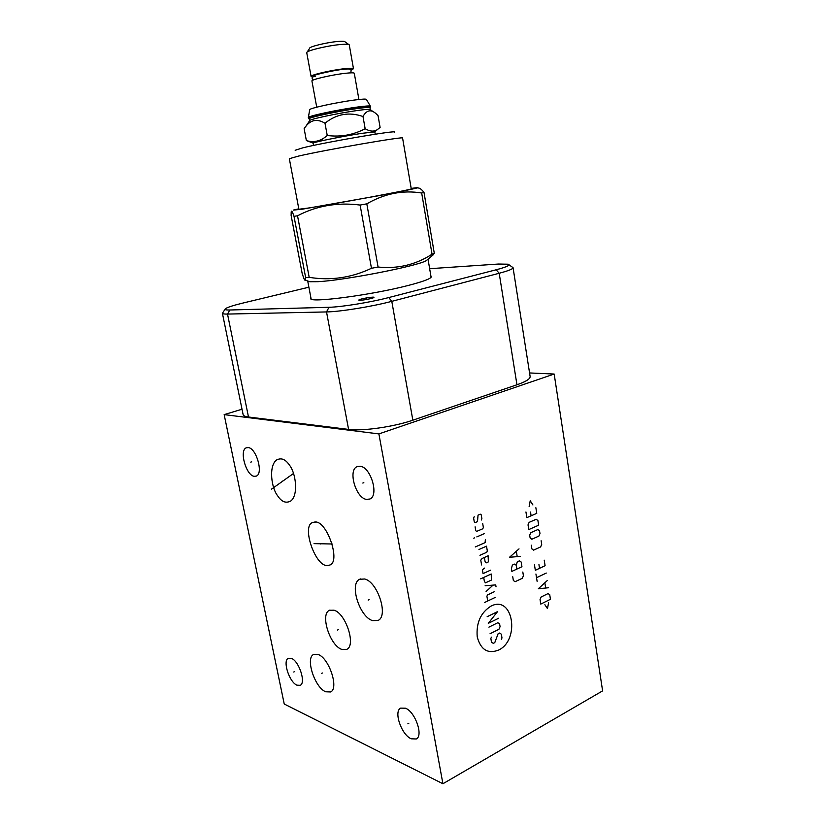 <?xml version="1.0" encoding="UTF-8"?>
<svg xmlns="http://www.w3.org/2000/svg" width="825" height="825" viewBox="0 0 825 825"><rect width="100%" height="100%" fill="white"/><g stroke="black" fill="none" stroke-linecap="round" stroke-linejoin="round"><path stroke-width="1.24" d="M429.65 268.702L498.465 264.041L508.231 264.217C510.562 265.165 506.54 267.022 496.145 269.785L388.75 297.557C370.693 302.301 341.344 307.065 328.979 307.282L229.783 310.004C225.668 310.097 224.235 309.653 225.493 308.663C227.628 307.22 233.609 305.302 243.427 302.93L308.88 287.203M430.939 276.282L431.238 276.705C431.279 278.551 423.607 281.469 408.21 285.46C370.961 295.185 308.158 303.332 310.788 298.444L310.932 297.98M373.694 297.598C372.25 298.66 359.968 300.836 358.896 300.218L358.988 299.857C360.917 298.557 375.653 296.227 373.808 297.516L373.694 297.598M312.809 522.483L314.542 522.081C326.803 519.441 341.581 563.166 329.257 565.156L327.865 565.434C315.686 567.93 300.96 525.432 312.809 522.483M529.567 372.952L554.173 374.045L602.611 690.876L442.912 783.75L284.233 704.014L224.153 414.614L242.024 409.231M554.173 374.045L378.892 433.909L224.153 414.614M513.067 267.764L530.114 376.417C530.454 378.799 526.061 381.583 516.955 384.77L412.84 420.193C393.793 426.845 362.165 431.341 348.583 429.402L248.49 417.007C245.025 416.563 243.231 415.718 243.097 414.49L222.42 313.345M508.932 264.722L513.057 267.661C513.212 268.898 508.592 270.765 499.197 273.261L391.793 301.342C372.106 306.58 339.962 311.767 326.525 311.933L227.514 314.077C224.101 314.139 222.399 313.84 222.389 313.201M378.892 433.909L442.912 783.75M360.216 466.249C370.796 467.125 379.191 495.454 369.93 499.012L366.424 499.403C355.802 497.98 347.81 470.271 356.998 466.672L360.216 466.249M405.477 708.211C415.171 711.738 423.596 735.704 416.274 738.983L411.201 738.798C401.445 734.827 393.422 711.398 400.672 708.118L405.477 708.211M291.442 658.371C299.042 661.052 306.178 682.935 300.228 685.317L296.928 685.173C289.276 682.141 282.408 660.691 288.307 658.288L291.442 658.371M248.263 447.573C256.379 448.15 263.577 473.581 256.358 476.087L254.152 476.314C246.015 475.313 239.075 450.378 246.242 447.82L248.263 447.573M334.032 610.201C345.799 613.357 356.266 645.521 346.768 649.368L341.715 649.388C329.866 645.47 319.987 614.212 329.371 610.325L334.032 610.201M318.213 654.514C329.113 658.133 339.157 688.462 330.598 691.958L325.669 691.783C314.696 687.472 305.188 657.979 313.634 654.452L318.213 654.514M364.671 578.995C377.675 581.842 388.75 616.069 378.077 620.431L372.58 620.627C359.504 616.925 349.099 583.688 359.638 579.284L364.671 578.995M277.551 495.67C271.497 488.101 268.558 466.713 276.179 460.278C280.923 457.401 285.357 459.04 289.482 465.176C295.742 472.787 298.629 494.629 290.988 500.858C286.069 503.662 281.593 501.94 277.551 495.67M309.571 120.687C307.911 119.594 338.601 113.035 357.689 110.457C365.795 109.354 370.012 109.065 370.332 109.601L369.982 107.663C369.383 107.178 365.166 107.477 357.349 108.529C338.59 111.045 308.344 117.501 309.22 118.748L308.468 118.212C307.55 116.933 338.446 110.323 357.607 107.766C365.588 106.693 369.889 106.404 370.497 106.899L370.239 107.281M309.571 120.667L309.22 118.748M308.818 118.46L308.344 117.573C306.632 116.387 337.972 109.642 357.483 107.044C365.764 105.94 370.064 105.672 370.394 106.239L366.444 99.464C366.31 98.825 362.35 99.01 354.564 100.021C336.497 102.331 307.591 108.683 309.684 109.828L308.344 117.573M358.916 99.495L354.286 73.26C353.997 72.662 350.996 72.672 345.283 73.312C331.949 74.766 310.747 79.695 311.933 81.015L316.728 107.188M318.295 74.147C325.215 72.146 333.207 70.568 342.262 69.434L345.933 69.104M313.82 76.075C309.623 75.673 340.158 68.558 348.944 68.98C351.213 69.413 351.687 70.703 350.357 72.858M351.017 70.187L353.482 68.733C353.193 68.104 350.182 68.093 344.468 68.712C331.114 70.135 309.901 75.106 311.108 76.488L312.52 76.931M353.482 68.733L349.264 44.88C348.862 44.137 345.83 44.024 340.168 44.55C326.834 45.746 305.724 50.913 306.735 52.676L311.108 76.488M348.738 44.509L345.025 41.828C344.664 41.188 342.127 41.085 337.425 41.508C326.349 42.488 308.859 46.788 309.643 48.314L307.127 52.099M313.995 142.746L306.364 140.601L304.147 128.679C309.633 119.976 316.583 118.161 324.998 123.224C336.435 113.953 349.109 111.715 362.99 116.5C366.702 109.921 371.137 109.075 376.324 113.953L378.046 115.582L380.108 127.462L377.283 129.68C373.869 131.825 369.817 131.505 365.155 128.731L362.99 116.5M375.293 134.186L374.767 131.876L362.134 133.31C343.685 136.094 313.675 142.117 313.16 143.107L306.622 140.662C314.005 142.838 320.873 141.116 327.236 135.486C340.622 137.218 353.265 134.97 365.155 128.731M313.5 145.437L313.16 143.107M322.647 139.023L319.45 141.312M327.236 135.486L324.998 123.224M295.154 150.274L303.053 147.757C327.68 141.745 399.754 129.525 394.206 132.227M298.341 156.131C325.524 149.789 406.189 135.867 402.59 138.074L411.262 188.843C415.222 188.977 335.435 203.868 308.096 208.075L298.887 209.251L289.327 158.699L298.341 156.131M411.19 188.42L416.945 187.657C420.368 187.533 407.663 190.214 378.83 195.69L302.435 209.168L293.236 210.117L298.805 208.828M431.104 277.241L428.031 259.174L426.205 260.7C417.089 266.197 343.406 280.521 317.811 281.686L309.798 281.727L305.302 280.149C304.807 280.84 303.755 278.572 302.146 273.333L291.122 215.459L291.194 211.891C291.472 210.086 292.401 211.561 293.999 216.315L297.526 215.789C316.645 205.734 337.518 202.156 360.123 205.064L366.805 203.837C384.584 193.545 402.878 189.936 421.678 192.998L424.009 192.452C421.575 189.265 419.533 187.78 417.873 188.007M305.302 280.149L305.642 277.571L293.999 216.315M305.642 277.571L309.189 277.334L297.526 215.789M309.189 277.334C330.608 280.83 351.368 277.808 371.467 268.29L378.077 267.042C397.794 269.032 415.779 264.753 432.042 254.203L434.301 253.347L431.207 256.523M371.467 268.29L360.123 205.064M309.798 281.727L307.704 280.995L311.118 298.949M434.301 253.347L424.009 192.452M432.042 254.203L421.678 192.998M378.077 267.042L366.805 203.837M366.218 298.103L366.444 299.351M363.835 482.687L362.825 483.058M408.808 723.298L407.87 723.793M294.628 671.602L293.752 672.004M251.687 461.825L250.759 462.134M338.353 629.65L337.425 630.073M322.4 672.994L321.502 673.417M369.126 599.672L368.156 600.095M283.893 480.49L282.944 480.82M271.466 489.173L293.504 473.478M321.502 543.582L320.533 543.964M314.057 543.634L332.228 543.995M498.465 650.141C520.503 639.963 513.037 594.547 490.999 606.117C480.666 612.635 476.077 622.906 477.232 636.931C480.717 649.729 487.792 654.132 498.465 650.141M491.432 637.137L490.844 638.457L491.494 642.221L493.298 643.345L494.773 642.603L498.094 633.796L499.568 633.053L501.353 634.188L501.982 637.931L501.404 639.231M488.916 627.134L497.826 622.72L499.61 623.875L500.084 626.691L498.929 629.3L490.05 633.744M498.661 618.234L488.276 623.349L497.547 611.634L487.142 616.718M495.165 597.455L484.708 602.446M494.206 591.773L487.493 594.949L486.905 596.248L487.709 601.012M496.031 586.802L495.712 584.904L485.121 585.75M486.09 591.484L493.082 585.111M483.708 577.448L484.358 581.285L485.44 582.852L491.422 580.068L491.205 573.994L480.686 578.841M484.553 568.095L482.398 569.766L483.058 573.612L490.566 570.168M484.378 557.473L485.028 561.32L486.111 562.908L488.359 561.887L488.142 555.792L482.12 558.484L480.769 560.134L481.583 564.95M479.944 555.297L486.74 552.286L487.327 550.987L486.513 546.171L478.964 549.502M475.252 546.954L485.11 542.644L485.378 539.416M484.399 533.61L476.819 536.889M474.53 537.869L473.767 538.199L474.53 537.869M475.107 526.824L475.767 530.722L476.695 531.372L482.769 528.773L483.368 527.474L482.707 523.597M481.295 520.028L481.893 518.729L481.233 514.841L480.315 514.181L478.036 515.14L477.5 521.627L475.21 522.596L474.282 521.936L473.612 518.028L474.21 516.728M512.737 576.747L513.356 580.511L515.109 581.708L522.297 578.304L523.421 575.768L522.813 572.024M516.914 569.064L516.295 565.311L514.542 564.094L512.377 565.094L511.387 568.59L511.861 571.416L521.947 566.723L521.183 562.042L519.441 560.825L517.275 561.815L516.295 565.311M519.028 548.883L509.52 557.257L520.255 556.411M517.182 556.473L516.357 551.44M544.871 604.694L547.491 608.633L548.553 602.858M550.45 599.29L549.728 594.732L548.058 593.577L541.138 596.991L540.045 599.507L540.777 604.096L550.45 599.29M547.449 580.398L538.312 588.782L548.615 587.73M545.655 587.854L544.871 582.966M546.274 573.055L536.528 577.706M537.127 581.408L535.93 574.014M534.445 564.743L535.332 570.302L545.098 565.702L544.222 560.165M538.942 564.62L539.54 568.322M531.29 545.181L531.888 548.914L533.6 550.141L540.612 546.923L541.716 544.438L541.128 540.726M538.89 536.085L539.983 533.589L539.54 530.795L537.848 529.557L530.795 532.692L529.681 535.198L530.135 538.003L531.847 539.241L538.89 536.085M538.653 525.205L537.91 520.534L536.198 519.276L529.134 522.359L528.021 524.865L528.773 529.567L538.653 525.205M525.948 511.974L526.855 517.646L536.766 513.346L535.868 507.726M530.516 512.036L531.114 515.8M532.919 504.962L530.217 500.734L529.134 506.581M229.783 310.004L227.514 314.077L248.49 417.007M328.979 307.282L326.525 311.933L348.583 429.402M388.75 297.557L391.793 301.342L412.84 420.193M496.145 269.785L499.197 273.261L516.955 384.77M314.542 522.081L315.439 522.101M225.039 309.323L222.894 312.52M356.998 466.672L358.04 466.3M246.242 447.82L246.995 447.573M329.371 610.325L330.01 610.046M359.638 579.284L360.463 578.944M276.179 460.278L277.19 459.556M370.518 106.951L370.394 106.239M369.982 107.663L370.497 106.899M313.108 80.108C311.231 77.684 311.953 76.519 315.274 76.601M309.602 120.739L305.766 126.483M370.332 109.663L373.364 111.839M374.767 131.876L377.283 129.68M426.205 260.7L433.579 254.533"/></g></svg>
